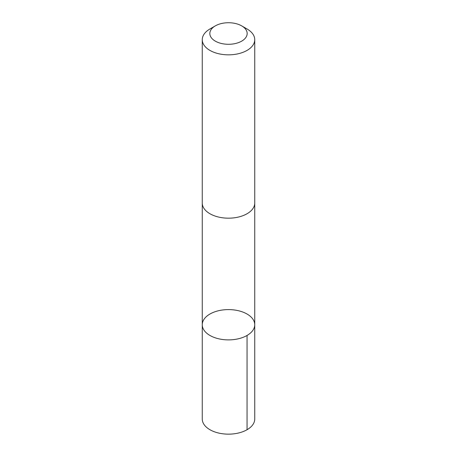 <?xml version="1.0" encoding="UTF-8"?>
<svg xmlns="http://www.w3.org/2000/svg" width="457" height="457" viewBox="0 0 457 457"><rect width="100%" height="100%" fill="white"/><g stroke="black" fill="none" stroke-linecap="round" stroke-linejoin="round"><path stroke-width="0.69" d="M216.212 338.129A26.238 15.15 180 0 1 202.262 324.744A26.238 15.15 180 0 1 228.5 309.595A26.238 15.15 180 0 1 254.738 324.744A26.238 15.15 180 0 1 216.212 338.129A26.238 15.15 180 0 1 202.262 324.744L202.257 419.006A26.243 15.15 0 0 0 216.212 432.391A26.243 15.15 0 0 0 254.743 419.006L254.738 324.744A26.238 15.15 180 0 1 216.212 338.129M215.298 25.889L209.946 28.98A26.243 15.15 0 0 0 202.257 39.69L202.257 203.028A26.243 15.15 0 0 0 228.5 218.178A26.243 15.15 0 0 0 254.743 203.028L254.743 39.69A26.243 15.15 0 0 0 247.054 28.98L241.702 25.889A18.668 10.779 0 0 0 237.24 23.987A18.668 10.779 0 0 0 215.298 25.889A18.668 10.779 0 0 0 215.298 41.13A18.668 10.779 0 0 0 241.702 41.13A18.668 10.779 0 0 0 241.702 25.889M202.257 39.69A26.243 15.15 0 0 0 228.5 54.84A26.243 15.15 0 0 0 254.743 39.69M247.054 335.455L247.054 429.717M202.262 203.365L202.262 324.744M254.738 203.365L254.738 324.744"/></g></svg>
